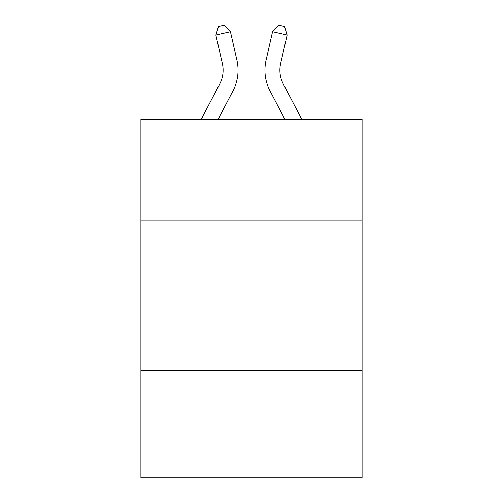 <?xml version="1.0" encoding="UTF-8"?>
<svg xmlns="http://www.w3.org/2000/svg" width="503" height="503" viewBox="0 0 503 503"><rect width="100%" height="100%" fill="white"/><g stroke="black" fill="none" stroke-linecap="round" stroke-linejoin="round"><path stroke-width="0.75" d="M362.085 220.817L362.085 119.198L140.915 119.198L140.915 220.817L362.085 220.817L362.085 477.85L140.915 477.85L140.915 220.817M362.085 370.252L140.915 370.252M201.282 119.198L219.692 84.051A29.891 29.891 -36.8 0 0 222.357 63.541L215.869 35.053L218.509 26.477L224.338 25.15L230.437 31.733L236.932 60.222A44.83 44.83 156.4 0 1 232.933 90.986L218.151 119.198M280.643 63.541A29.891 29.891 23.6 0 0 283.308 84.051A29.891 29.891 23.6 0 1 280.643 63.541A29.891 29.891 23.6 0 0 283.308 84.051A29.891 29.891 23.6 0 1 280.643 63.541A29.891 29.891 23.6 0 0 283.308 84.051A29.891 29.891 23.6 0 1 280.643 63.541A29.891 29.891 23.6 0 0 283.308 84.051A29.891 29.891 23.6 0 1 280.643 63.541A29.891 29.891 23.6 0 0 283.308 84.051A29.891 29.891 23.6 0 1 280.643 63.541A29.891 29.891 23.6 0 0 283.308 84.051A29.891 29.891 23.6 0 1 280.643 63.541A29.891 29.891 23.6 0 0 283.308 84.051A29.891 29.891 23.6 0 1 280.643 63.541A29.891 29.891 23.6 0 0 283.308 84.051A29.891 29.891 23.6 0 1 280.643 63.541A29.891 29.891 23.6 0 0 283.308 84.051A29.891 29.891 23.6 0 1 280.643 63.541A29.891 29.891 23.6 0 0 283.308 84.051A29.891 29.891 23.6 0 1 280.643 63.541A29.891 29.891 23.6 0 0 283.308 84.051A29.891 29.891 23.6 0 1 280.643 63.541A29.891 29.891 23.6 0 0 283.308 84.051A29.891 29.891 23.6 0 1 280.643 63.541A29.891 29.891 23.6 0 0 283.308 84.051A29.891 29.891 23.6 0 1 280.643 63.541A29.891 29.891 23.6 0 0 283.308 84.051A29.891 29.891 23.6 0 1 280.643 63.541A29.891 29.891 23.6 0 0 283.308 84.051A29.891 29.891 23.6 0 1 280.643 63.541A29.891 29.891 23.6 0 0 283.308 84.051A29.891 29.891 23.6 0 1 280.643 63.541A29.891 29.891 23.6 0 0 283.308 84.051A29.891 29.891 23.6 0 1 280.643 63.541A29.891 29.891 23.6 0 0 283.308 84.051A29.891 29.891 23.6 0 1 280.643 63.541A29.891 29.891 23.6 0 0 283.308 84.051A29.891 29.891 23.6 0 1 280.643 63.541A29.891 29.891 23.6 0 0 283.308 84.051A29.891 29.891 23.6 0 1 280.643 63.541A29.891 29.891 23.6 0 0 283.308 84.051A29.891 29.891 23.6 0 1 280.643 63.541A29.891 29.891 23.6 0 0 283.308 84.051A29.891 29.891 23.6 0 1 280.643 63.541A29.891 29.891 23.6 0 0 283.308 84.051A29.891 29.891 23.6 0 1 280.643 63.541A29.891 29.891 23.6 0 0 283.308 84.051A29.891 29.891 23.6 0 1 280.643 63.541A29.891 29.891 23.6 0 0 283.308 84.051A29.891 29.891 23.6 0 1 280.643 63.541A29.891 29.891 23.6 0 0 283.308 84.051A29.891 29.891 23.6 0 1 280.643 63.541A29.891 29.891 23.6 0 0 283.308 84.051A29.891 29.891 23.6 0 1 280.643 63.541A29.891 29.891 23.6 0 0 283.308 84.051A29.891 29.891 23.6 0 1 280.643 63.541A29.891 29.891 23.6 0 0 283.308 84.051A29.891 29.891 23.6 0 1 280.643 63.541A29.891 29.891 23.6 0 0 283.308 84.051A29.891 29.891 23.6 0 1 280.643 63.541A29.891 29.891 23.6 0 0 283.308 84.051A29.891 29.891 23.6 0 1 280.643 63.541A29.891 29.891 23.6 0 0 283.308 84.051A29.891 29.891 23.6 0 1 280.643 63.541A29.891 29.891 23.6 0 0 283.308 84.051L301.718 119.198L283.308 84.051A29.891 29.891 36.8 0 1 280.643 63.541L287.131 35.053L272.563 31.733L266.068 60.222A44.83 44.83 -156.4 0 0 270.067 90.986L284.849 119.198M219.692 84.051A29.891 29.891 -23.6 0 0 222.357 63.541A29.891 29.891 -23.6 0 1 219.692 84.051A29.891 29.891 -23.6 0 0 222.357 63.541A29.891 29.891 -23.6 0 1 219.692 84.051A29.891 29.891 -23.6 0 0 222.357 63.541A29.891 29.891 -23.6 0 1 219.692 84.051A29.891 29.891 -23.6 0 0 222.357 63.541A29.891 29.891 -23.6 0 1 219.692 84.051A29.891 29.891 -23.6 0 0 222.357 63.541A29.891 29.891 -23.6 0 1 219.692 84.051A29.891 29.891 -23.6 0 0 222.357 63.541A29.891 29.891 -23.6 0 1 219.692 84.051A29.891 29.891 -23.6 0 0 222.357 63.541A29.891 29.891 -23.6 0 1 219.692 84.051A29.891 29.891 -23.6 0 0 222.357 63.541A29.891 29.891 -23.6 0 1 219.692 84.051A29.891 29.891 -23.6 0 0 222.357 63.541A29.891 29.891 -23.6 0 1 219.692 84.051A29.891 29.891 -23.6 0 0 222.357 63.541A29.891 29.891 -23.6 0 1 219.692 84.051A29.891 29.891 -23.6 0 0 222.357 63.541A29.891 29.891 -23.6 0 1 219.692 84.051A29.891 29.891 -23.6 0 0 222.357 63.541A29.891 29.891 -23.6 0 1 219.692 84.051A29.891 29.891 -23.6 0 0 222.357 63.541A29.891 29.891 -23.6 0 1 219.692 84.051A29.891 29.891 -23.6 0 0 222.357 63.541A29.891 29.891 -23.6 0 1 219.692 84.051A29.891 29.891 -23.6 0 0 222.357 63.541A29.891 29.891 -23.6 0 1 219.692 84.051A29.891 29.891 -23.6 0 0 222.357 63.541A29.891 29.891 -23.6 0 1 219.692 84.051A29.891 29.891 -23.6 0 0 222.357 63.541A29.891 29.891 -23.6 0 1 219.692 84.051A29.891 29.891 -23.6 0 0 222.357 63.541A29.891 29.891 -23.6 0 1 219.692 84.051A29.891 29.891 -23.6 0 0 222.357 63.541A29.891 29.891 -23.6 0 1 219.692 84.051A29.891 29.891 -23.6 0 0 222.357 63.541A29.891 29.891 -23.6 0 1 219.692 84.051A29.891 29.891 -23.6 0 0 222.357 63.541A29.891 29.891 -23.6 0 1 219.692 84.051A29.891 29.891 -23.6 0 0 222.357 63.541A29.891 29.891 -23.6 0 1 219.692 84.051A29.891 29.891 -23.6 0 0 222.357 63.541A29.891 29.891 -23.6 0 1 219.692 84.051A29.891 29.891 -23.6 0 0 222.357 63.541A29.891 29.891 -23.6 0 1 219.692 84.051A29.891 29.891 -23.6 0 0 222.357 63.541A29.891 29.891 -23.6 0 1 219.692 84.051A29.891 29.891 -23.6 0 0 222.357 63.541A29.891 29.891 -23.6 0 1 219.692 84.051A29.891 29.891 -23.6 0 0 222.357 63.541A29.891 29.891 -23.6 0 1 219.692 84.051A29.891 29.891 -23.6 0 0 222.357 63.541A29.891 29.891 -23.6 0 1 219.692 84.051A29.891 29.891 -23.6 0 0 222.357 63.541A29.891 29.891 -23.6 0 1 219.692 84.051A29.891 29.891 -23.6 0 0 222.357 63.541A29.891 29.891 -23.6 0 1 219.692 84.051A29.891 29.891 -23.6 0 0 222.357 63.541A29.891 29.891 -23.6 0 1 219.692 84.051A29.891 29.891 -23.6 0 0 222.357 63.541A29.891 29.891 -23.6 0 1 219.692 84.051A29.891 29.891 -23.6 0 0 222.357 63.541M215.869 35.053L230.437 31.733L236.932 60.222M287.131 35.053L284.491 26.477L278.662 25.15L272.563 31.733L266.068 60.222"/></g></svg>
